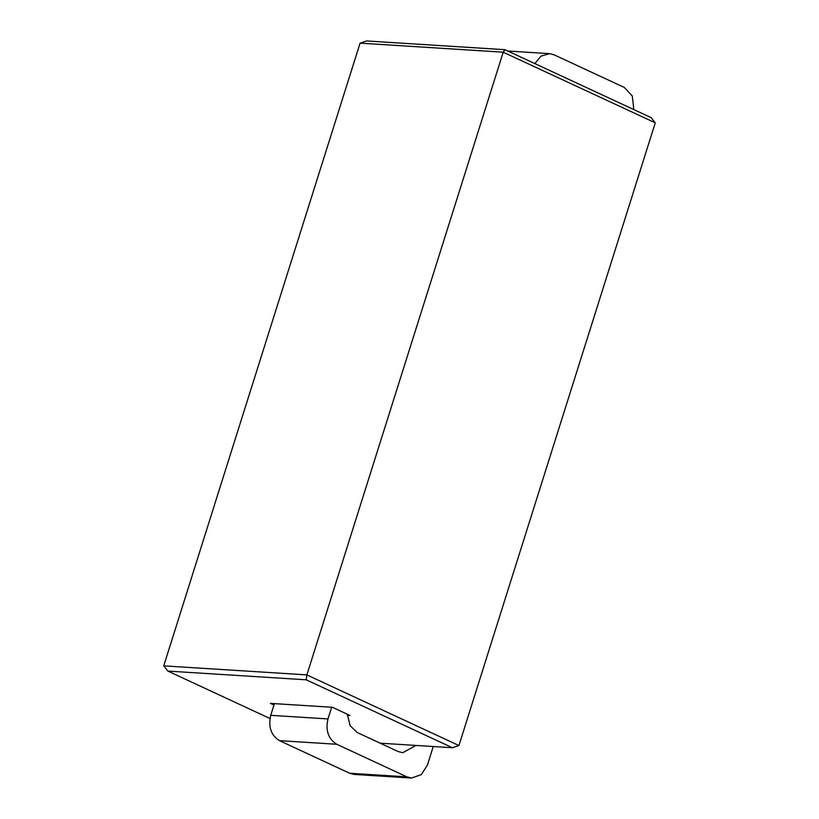 <?xml version="1.0" encoding="UTF-8"?>
<svg xmlns="http://www.w3.org/2000/svg" width="819" height="819" viewBox="0 0 819 819"><rect width="100%" height="100%" fill="white"/><g stroke="black" fill="none" stroke-linecap="round" stroke-linejoin="round"><path stroke-width="1.23" d="M349.672 773.249L279.494 740.652C271.048 735.37 268.12 726.934 270.72 715.325L327.969 718.939C325.378 730.548 328.306 738.994 336.752 744.266L406.93 776.873L349.672 773.249L354.269 774.436L411.527 778.05L406.93 776.873M274.406 703.623L270.72 715.325M433.251 746.529L427.395 765.13L421.294 774.62L411.527 778.05M415.939 745.433L402.753 752.722L398.147 751.545L357.217 732.524L350.102 725.675L347.317 714.219M633.845 109.592L632.278 96.018L624.303 87.438L554.125 54.832L549.529 53.655L541.042 56.112L534.838 63.585M331.664 707.247L327.969 718.939M347.317 715.274L349.948 715.437L332.401 707.288L270.372 703.378L273.956 705.036M269.953 718.498L167.875 671.078L306.245 679.811L306.869 674.897L163.739 665.857L360.073 43.151L366.554 40.95L504.924 49.693L651.125 117.619L655.261 122.83L458.927 745.546L452.446 747.737L380.129 743.171M306.245 679.811L452.446 747.737M458.927 745.546L306.869 674.897L503.214 52.191L655.261 122.83M360.073 43.151L503.214 52.191L504.924 49.693M163.739 665.857L167.875 671.078M279.494 740.652L336.752 744.266M507.78 51.013L549.529 53.655"/></g></svg>
